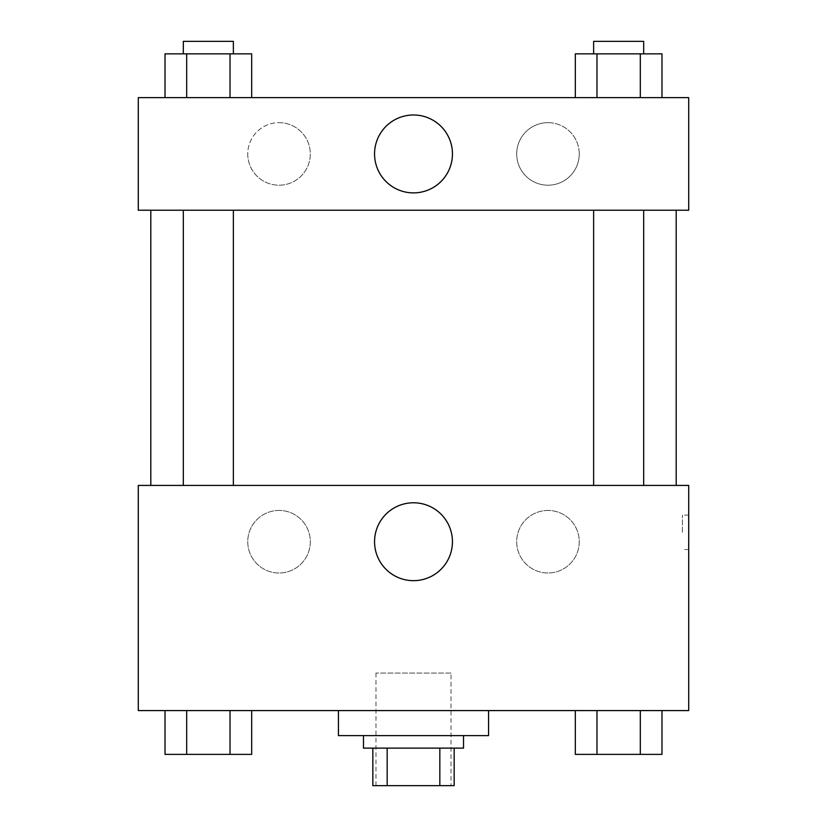 <?xml version="1.0" encoding="UTF-8"?>
<svg xmlns="http://www.w3.org/2000/svg" width="827" height="827" viewBox="0 0 827 827"><rect width="100%" height="100%" fill="white"/><g stroke="black" fill="none" stroke-linecap="round" stroke-linejoin="round"><path stroke-width="0.62" stroke-dasharray="4.13 3.1" d="M451.025 673.064L375.975 673.064L451.025 673.064L451.025 785.65L375.975 785.65L451.025 785.65M387.17 785.65L372.843 785.65L372.843 748.125L387.17 748.125L387.17 785.65L454.157 785.65M439.83 748.125L387.17 748.125L439.83 748.125L439.83 785.65M387.17 748.125L372.843 748.125M363.466 748.125L463.533 748.125M413.5 735.616L363.466 735.616L413.5 735.616M488.561 735.616L338.439 735.616M488.561 710.589L338.439 710.589L488.561 710.589M138.295 710.589L688.705 710.589L688.705 485.428L138.295 485.428L138.295 710.589M575.323 710.589L575.323 754.379L596.98 754.379L575.323 754.379L596.98 754.379L596.98 710.589L640.315 710.589L575.323 710.589L661.982 710.589L575.323 710.589L596.98 710.589L596.98 754.379L661.982 754.379L640.315 754.379L661.982 754.379L661.982 710.589L640.315 710.589L640.315 754.379L596.98 754.379L640.315 754.379L640.315 710.589L661.982 710.589L596.98 710.589L661.982 710.589M251.677 710.589L165.018 710.589L230.02 710.589L230.02 754.379L251.677 754.379L230.02 754.379L251.677 754.379L251.677 710.589L165.018 710.589L186.685 710.589L186.685 754.379L230.02 754.379L186.685 754.379L230.02 754.379L230.02 710.589L230.02 754.379M138.295 532.33L138.295 515.128L138.305 532.33M413.5 580.668A38.952 38.952 0 0 0 447.231 522.25A38.952 38.952 0 0 0 379.769 522.25A38.952 38.952 0 0 0 413.5 580.668M688.705 532.33L688.705 515.128L688.705 532.33M682.399 532.33L682.399 515.128L682.399 532.33M279.03 510.445A31.271 31.271 0 0 0 251.946 557.357A31.271 31.271 0 0 0 306.114 557.357A31.271 31.271 0 0 0 279.03 510.445A31.271 31.271 0 0 1 306.114 557.357A31.271 31.271 0 0 1 251.946 557.357A31.271 31.271 0 0 1 279.03 510.445M547.97 510.445A31.271 31.271 0 0 0 520.886 557.357A31.271 31.271 0 0 0 575.054 557.357A31.271 31.271 0 0 0 547.97 510.445A31.271 31.271 0 0 1 575.054 557.357A31.271 31.271 0 0 1 520.886 557.357A31.271 31.271 0 0 1 547.97 510.445M593.631 485.428L643.675 485.428L593.631 485.428L643.675 485.428L593.631 485.428L593.631 210.223L643.675 210.223L593.631 210.223M233.369 485.428L183.325 485.428L233.369 485.428L183.325 485.428L233.369 485.428L233.369 210.223L183.325 210.223L233.369 210.223M676.197 485.428L150.803 485.428L676.197 485.428M676.197 210.223L150.803 210.223L676.197 210.223M643.675 210.223L643.675 485.428M688.705 210.223L138.295 210.223L138.295 97.638L688.705 97.638L688.705 210.223M247.749 153.936A31.271 31.271 0 0 0 279.03 185.207A31.271 31.271 0 0 0 310.301 153.936A31.271 31.271 0 0 0 279.03 122.665A31.271 31.271 0 0 0 247.749 153.936M579.251 153.936A31.271 31.271 0 0 0 547.97 122.665A31.271 31.271 0 0 0 516.699 153.936A31.271 31.271 0 0 0 547.97 185.207A31.271 31.271 0 0 0 579.251 153.936M575.323 97.638L661.982 97.638L575.323 97.638L661.982 97.638L575.323 97.638L661.982 97.638L575.323 97.638L575.323 53.858L661.982 53.858L640.315 53.858L640.315 97.638L640.315 53.858L596.98 53.858L596.98 97.638L596.98 53.858L575.323 53.858L661.982 53.858L661.982 97.638M165.018 97.638L251.677 97.638L165.018 97.638L251.677 97.638L165.018 97.638L165.018 53.858L251.677 53.858L230.02 53.858L230.02 97.638L230.02 53.858L186.685 53.858L186.685 97.638L186.685 53.858L165.018 53.858L251.677 53.858L251.677 97.638M279.03 122.665A31.271 31.271 0 0 1 306.114 169.566A31.271 31.271 0 0 1 251.946 169.566A31.271 31.271 0 0 1 279.03 122.665M547.97 122.665A31.271 31.271 0 0 1 575.054 169.566A31.271 31.271 0 0 1 520.886 169.566A31.271 31.271 0 0 1 547.97 122.665M138.295 180.524L138.295 146.121L138.305 180.524M688.705 146.121L688.705 180.524L688.695 146.121M452.452 153.936A38.952 38.952 0 0 0 394.024 120.204A38.952 38.952 0 0 0 394.024 187.667A38.952 38.952 0 0 0 452.452 153.936M643.675 53.858L593.631 53.858L643.675 53.858L593.631 53.858L643.675 53.858L643.675 41.35L593.631 41.35L643.675 41.35L593.631 41.35L593.631 53.858M233.369 53.858L183.325 53.858L233.369 53.858L183.325 53.858L233.369 53.858L233.369 41.35L183.325 41.35L233.369 41.35L183.325 41.35L183.325 53.858M640.315 53.858L640.315 97.638M596.98 53.858L596.98 97.638M230.02 53.858L230.02 97.638M186.685 53.858L186.685 97.638M643.675 754.379L593.631 754.379M165.018 710.589L186.685 710.589L165.018 710.589L165.018 754.379L186.685 754.379L165.018 754.379L186.685 754.379L186.685 710.589L230.02 710.589L165.018 710.589L230.02 710.589M233.369 754.379L183.325 754.379M640.315 710.589L640.315 754.379M596.98 710.589L596.98 754.379M186.685 710.589L186.685 754.379M375.975 785.65L375.975 673.064M688.705 515.128L682.399 515.128M688.705 549.531L682.399 549.531M183.325 210.223L183.325 485.428"/><path stroke-width="1.24" d="M439.83 748.125L439.83 785.65L372.843 785.65L372.843 748.125M439.83 785.65L454.157 785.65L454.157 748.125L454.157 785.65M463.533 735.616L463.533 748.125L363.466 748.125L363.466 735.616M387.17 748.125L387.17 785.65M338.439 710.589L338.439 735.616L488.561 735.616L488.561 710.589M688.705 710.589L138.295 710.589L138.295 485.428L688.705 485.428L688.705 710.589M413.5 580.668A38.952 38.952 0 0 1 379.769 522.25A38.952 38.952 0 0 1 447.231 522.25A38.952 38.952 0 0 1 413.5 580.668M676.197 210.223L676.197 485.428M593.631 485.428L593.631 210.223M233.369 210.223L233.369 485.428M688.705 210.223L138.295 210.223L138.295 97.638L688.705 97.638L688.705 210.223M452.452 153.936A38.952 38.952 0 0 1 394.024 187.667A38.952 38.952 0 0 1 394.024 120.204A38.952 38.952 0 0 1 452.452 153.936M661.982 97.638L661.982 53.858L575.323 53.858L575.323 97.638M640.315 53.858L640.315 97.638M596.98 53.858L596.98 97.638M593.631 53.858L593.631 41.35L643.675 41.35L643.675 53.858M251.677 97.638L251.677 53.858L165.018 53.858L165.018 97.638M230.02 53.858L230.02 97.638M186.685 53.858L186.685 97.638M183.325 53.858L183.325 41.35L233.369 41.35L233.369 53.858M661.982 710.589L661.982 754.379L575.323 754.379L575.323 710.589M640.315 710.589L640.315 754.379M596.98 710.589L596.98 754.379M643.675 754.379L593.631 754.379M251.677 710.589L251.677 754.379L165.018 754.379L165.018 710.589M230.02 710.589L230.02 754.379M186.685 710.589L186.685 754.379M233.369 754.379L183.325 754.379M150.803 210.223L150.803 485.428M643.675 485.428L643.675 210.223M183.325 210.223L183.325 485.428"/></g></svg>
